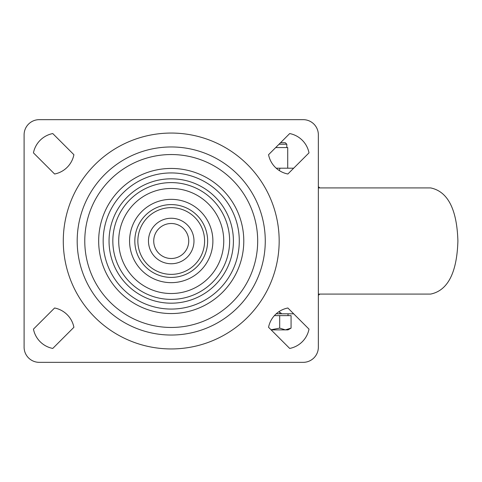 <?xml version="1.0" encoding="UTF-8"?>
<svg xmlns="http://www.w3.org/2000/svg" width="482" height="482" viewBox="0 0 482 482"><rect width="100%" height="100%" fill="white"/><g stroke="black" fill="none" stroke-linecap="round" stroke-linejoin="round"><path stroke-width="0.72" d="M171.231 277.403A36.403 36.403 0 0 0 207.634 241A36.403 36.403 0 0 0 171.231 204.597A36.403 36.403 0 0 0 134.827 241A36.403 36.403 0 0 0 171.231 277.403M171.231 299.394A58.394 58.394 0 0 0 229.625 241A58.394 58.394 0 0 0 171.231 182.606A58.394 58.394 0 0 0 112.83 241A58.394 58.394 0 0 0 171.231 299.394M171.231 303.19A62.19 62.19 0 0 0 233.415 241A62.19 62.19 0 0 0 171.231 178.81A62.19 62.19 0 0 0 109.04 241A62.19 62.19 0 0 0 171.231 303.19M171.231 274.366A33.366 33.366 0 0 0 204.597 241A33.366 33.366 0 0 0 171.231 207.634A33.366 33.366 0 0 0 137.858 241A33.366 33.366 0 0 0 171.231 274.366M171.231 218.25A22.75 22.75 0 0 0 148.474 241A22.75 22.75 0 0 0 171.231 263.75A22.75 22.75 0 0 0 193.981 241A22.75 22.75 0 0 0 171.231 218.25M171.231 223.503A17.497 17.497 0 0 0 153.728 241A17.497 17.497 0 0 0 171.231 258.497A17.497 17.497 0 0 0 188.727 241A17.497 17.497 0 0 0 171.231 223.503M171.231 335.038A94.038 94.038 0 0 0 265.269 241A94.038 94.038 0 0 0 171.231 146.962A94.038 94.038 0 0 0 77.186 241A94.038 94.038 0 0 0 171.231 335.038M171.231 327.459A86.459 86.459 0 0 0 257.683 241A86.459 86.459 0 0 0 171.231 154.541A86.459 86.459 0 0 0 84.772 241A86.459 86.459 0 0 0 171.231 327.459M289.7 133.562A24.474 24.474 0 0 1 309.004 152.866L287.862 174.008A24.474 24.474 0 0 1 268.552 154.704L289.7 133.562M33.451 152.866L54.599 174.008A24.474 24.474 0 0 0 73.903 154.704L52.761 133.562A24.474 24.474 0 0 0 33.451 152.866M318.355 347.173L318.355 134.827A15.165 15.165 0 0 0 303.19 119.657L39.265 119.657A15.165 15.165 0 0 0 24.1 134.827L24.1 347.173A15.165 15.165 0 0 0 39.265 362.344L303.19 362.344A15.165 15.165 0 0 0 318.355 347.173M309.004 329.134L287.862 307.992A24.474 24.474 0 0 0 268.552 327.296L289.7 348.438A24.474 24.474 0 0 0 309.004 329.134M52.761 348.438A24.474 24.474 0 0 1 33.451 329.134L54.599 307.992A24.474 24.474 0 0 1 73.903 327.296L52.761 348.438M275.692 147.564L287.718 147.564L287.718 168.194L293.677 168.194L279.982 168.194L279.349 170.586M279.349 311.414L279.982 313.806L276.21 313.806M288.019 315.626L288.019 313.806L293.677 313.806L279.982 313.806M276.21 168.194L279.982 168.194M318.355 187.914L430.601 187.914C453.339 192.511 457.291 221.485 457.9 241C457.291 260.515 453.339 289.489 430.601 294.086L318.355 294.086M274.385 315.626L291.068 315.626L291.068 328.122L285.38 329.881L288.019 329.881L291.068 328.122M271.143 329.881L285.38 329.881L279.687 328.122L271.035 329.772M279.687 315.626L279.687 328.122M280.548 142.714L285.29 142.714L286.808 144.226L279.03 144.226M171.231 199.343A41.657 41.657 0 0 1 212.887 241A41.657 41.657 0 0 1 171.231 282.657A41.657 41.657 0 0 1 129.574 241A41.657 41.657 0 0 1 171.231 199.343M171.231 293.52A52.52 52.52 0 0 0 223.75 241A52.52 52.52 0 0 0 171.231 188.48A52.52 52.52 0 0 0 118.705 241A52.52 52.52 0 0 0 171.231 293.52M171.231 172.936A68.064 68.064 0 0 1 239.289 241A68.064 68.064 0 0 1 171.231 309.064A68.064 68.064 0 0 1 103.166 241A68.064 68.064 0 0 1 171.231 172.936M171.231 133.056A107.944 107.944 0 0 1 279.168 241A107.944 107.944 0 0 1 171.231 348.944A107.944 107.944 0 0 1 63.287 241A107.944 107.944 0 0 1 171.231 133.056M171.231 313.553A72.553 72.553 0 0 0 243.784 241A72.553 72.553 0 0 0 171.231 168.447A72.553 72.553 0 0 0 98.671 241A72.553 72.553 0 0 0 171.231 313.553M319.885 187.914L318.355 186.727M319.885 294.086L318.355 295.273M280.434 312.595L281.651 313.806M286.808 147.564L286.808 144.226"/></g></svg>
